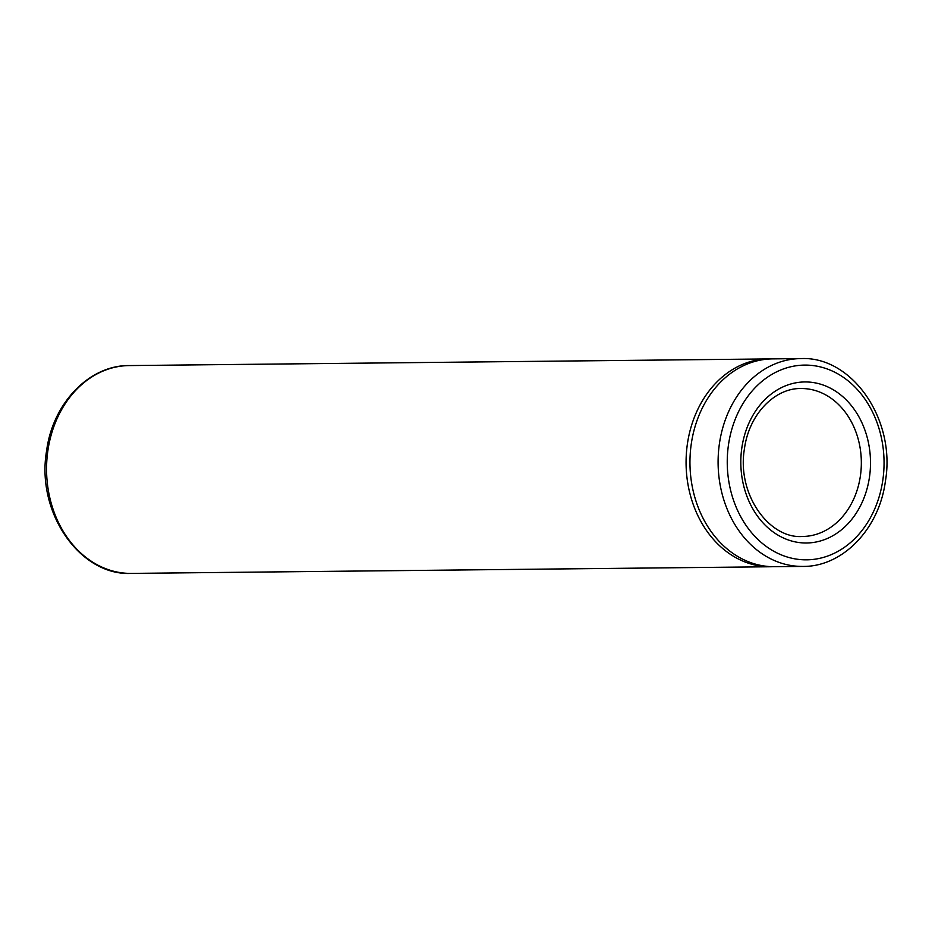 <?xml version="1.0" encoding="UTF-8"?>
<svg xmlns="http://www.w3.org/2000/svg" width="932" height="932" viewBox="0 0 932 932"><rect width="100%" height="100%" fill="white"/><g stroke="black" fill="none" stroke-linecap="round" stroke-linejoin="round"><path stroke-width="1.4" d="M770.601 358.937A103.918 83.67 89.4 0 0 768.667 358.925A103.918 83.67 89.4 0 0 687.408 443.865A103.918 83.67 89.4 0 0 770.822 566.749A103.918 83.67 89.4 0 0 772.768 566.703M800.693 358.599L772.546 358.89A103.918 83.67 89.4 0 0 691.288 443.83A103.918 83.67 89.4 0 0 774.713 566.714L802.848 566.423A103.918 83.67 -90.6 0 1 719.434 443.527A103.918 83.67 -90.6 0 1 800.693 358.599C851.906 355.873 896.13 419.458 885.4 481.227C879.156 529.248 842.365 566.947 802.848 566.423M882.802 480.248A97.371 78.404 89.4 0 0 819.624 366.73A97.371 78.404 89.4 0 0 728.498 444.692A97.371 78.404 89.4 0 0 791.687 558.198A97.371 78.404 89.4 0 0 882.802 480.248M131.307 573.401C80.094 576.127 35.859 512.53 46.6 450.773C52.844 402.752 89.635 365.053 129.152 365.577A103.918 83.67 89.4 0 0 47.893 450.517A103.918 83.67 89.4 0 0 131.307 573.401L770.822 566.749M741.849 447.768A80.525 64.844 -90.6 0 1 817.201 383.297A80.525 64.844 -90.6 0 1 869.463 477.172A80.525 64.844 -90.6 0 1 794.099 541.643A80.525 64.844 -90.6 0 1 741.849 447.768M860.387 476.019A73.978 59.566 89.4 0 0 800.996 388.528C775.471 387.898 749.142 413.435 744.447 448.746C736.571 494.426 769.436 539.104 802.545 536.483A73.978 59.566 89.4 0 0 860.387 476.019M768.667 358.925L129.152 365.577"/></g></svg>
